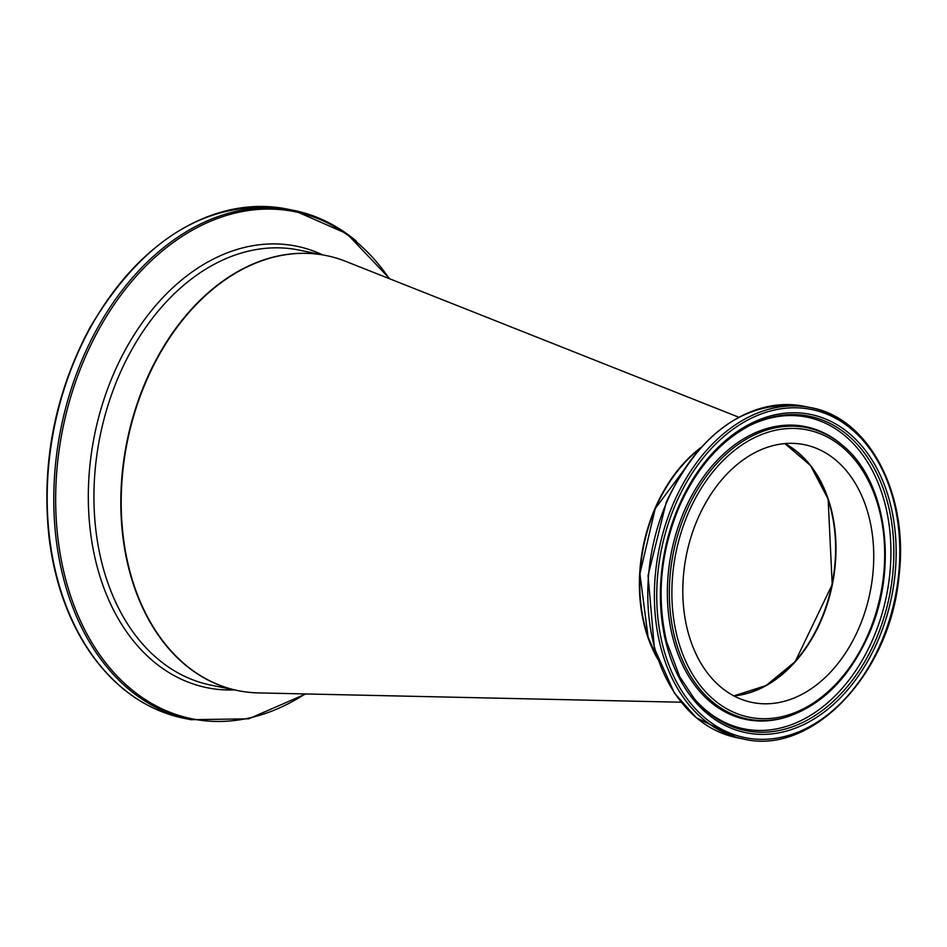 <?xml version="1.0" encoding="UTF-8"?>
<svg xmlns="http://www.w3.org/2000/svg" width="947" height="947" viewBox="0 0 947 947"><rect width="100%" height="100%" fill="white"/><g stroke="black" fill="none" stroke-linecap="round" stroke-linejoin="round"><path stroke-width="1.42" d="M700.626 447.765A138.712 98.867 101.4 0 0 657.81 659.254M738.826 417.248L345.714 261.36A221.953 158.185 101.4 0 0 143.009 388.945A221.953 158.185 101.4 0 0 184.914 664.356A221.953 158.185 101.4 0 0 258.342 692.908L681.118 702.224M829.347 455.247A131.503 93.717 -78.6 0 1 865.44 610.448A131.503 93.717 -78.6 0 1 752.178 702.461A131.503 93.717 -78.6 0 1 727.201 691.89A131.503 93.717 -78.6 0 1 691.109 536.689A131.503 93.717 -78.6 0 1 804.37 444.676A131.503 93.717 -78.6 0 1 829.347 455.247M733.676 695.785A131.503 93.717 101.4 0 0 829.548 594.882A131.503 93.717 101.4 0 0 797.848 452.548A131.503 93.717 101.4 0 0 784.732 443.622M711.457 725.461A169.063 120.494 101.4 0 0 743.573 739.039C812.112 755.872 890.204 673.755 898.916 576.794C909.333 495.009 869.358 417.781 810.679 407.624A169.063 120.494 101.4 0 0 673.4 503.413A169.063 120.494 101.4 0 0 711.457 725.461M842.794 421.214A169.063 120.494 101.4 0 0 810.679 407.624L804.086 406.299A169.063 120.494 -78.6 0 0 666.795 502.076A169.063 120.494 -78.6 0 0 704.864 724.124A169.063 120.494 -78.6 0 0 736.979 737.701L696.223 717.696L674.311 692.92L654.413 648.352L648.056 575.587L666.286 502.099C700.413 431.382 746.343 399.445 804.086 406.299M675.566 504.325A167.406 119.31 -78.6 0 1 843.292 422.942A167.406 119.31 -78.6 0 1 880.982 642.8A167.406 119.31 -78.6 0 1 713.257 724.195A167.406 119.31 -78.6 0 1 675.566 504.325M715.21 719.661A162.363 115.712 101.4 0 0 877.893 640.717A162.363 115.712 101.4 0 0 841.338 427.476A162.363 115.712 101.4 0 0 678.656 506.408A162.363 115.712 101.4 0 0 715.21 719.661M733.854 695.879A131.503 93.717 101.4 0 0 831.241 589.685A131.503 93.717 101.4 0 0 791.585 447.6A131.503 93.717 101.4 0 0 784.933 443.61M657.289 657.739A138.712 98.867 -78.6 0 1 655.395 508.551A138.712 98.867 -78.6 0 1 699.561 448.961M721.354 705.432A146.56 104.454 -78.6 0 1 688.351 512.954A146.56 104.454 -78.6 0 1 835.195 441.704A146.56 104.454 -78.6 0 1 868.198 634.182A146.56 104.454 -78.6 0 1 721.354 705.432M843.079 445.777A148.643 105.934 101.4 0 0 835.005 439.621A148.643 105.934 101.4 0 0 686.066 511.889A148.643 105.934 101.4 0 0 719.531 707.101A148.643 105.934 101.4 0 0 788.259 716.5C822.813 704.379 849.625 677.129 868.707 634.75C898.573 568.531 886.972 481.467 843.079 445.777L841.966 444.83A149.413 106.478 101.4 0 0 833.857 438.639A149.413 106.478 101.4 0 0 684.16 511.273A149.413 106.478 101.4 0 0 717.79 707.504A149.413 106.478 101.4 0 0 786.874 716.938L788.259 716.5M679.023 507.059A160.374 114.291 -78.6 0 1 749.551 425.629A160.374 114.291 -78.6 0 1 839.705 429.098A160.374 114.291 -78.6 0 1 875.809 639.722A160.374 114.291 -78.6 0 1 715.127 717.684A160.374 114.291 -78.6 0 1 694.269 698.685L679.662 676.632L666.605 641.675C656.33 596.93 660.509 552.03 679.165 506.988C696.187 468.706 719.649 441.586 749.551 425.629M693.654 697.939A159.001 113.32 101.4 0 0 713.73 716.062A159.001 113.32 101.4 0 0 873.039 638.763A159.001 113.32 101.4 0 0 837.243 429.938A159.001 113.32 101.4 0 0 748.71 426.067M121.761 687.534A259.786 185.15 -78.6 0 1 67.012 380.493A259.786 185.15 -78.6 0 1 287.355 209.098C209.24 198.243 143.447 237.744 89.953 327.591C54.725 393.703 41.112 463.841 49.114 538.003C54.488 580.7 67.32 617.633 87.609 648.813C113.024 686.824 145.234 710.001 184.239 718.347A259.786 185.15 -78.6 0 1 121.761 687.534M356.439 241.248A259.786 185.15 101.4 0 0 293.961 210.435A259.786 185.15 101.4 0 0 73.606 381.819A259.786 185.15 101.4 0 0 128.366 688.871A259.786 185.15 101.4 0 0 190.844 719.684L248.659 718.832L305.798 693.95M305.1 693.938A258.697 184.369 -78.6 0 1 129.917 688.149A258.697 184.369 -78.6 0 1 93.824 338.967A258.697 184.369 -78.6 0 1 357.031 242.408A258.697 184.369 -78.6 0 1 389.193 278.607M322.667 254.861A225.232 160.517 101.4 0 0 112.279 377.048A225.232 160.517 101.4 0 0 152.976 661.018A225.232 160.517 101.4 0 0 234.572 689.925M326.194 255.572A221.953 158.185 101.4 0 0 326.005 255.536A221.953 158.185 101.4 0 0 137.753 401.954A221.953 158.185 101.4 0 0 184.535 664.285A221.953 158.185 101.4 0 0 237.91 690.6A221.953 158.185 101.4 0 0 238.099 690.647L211.027 685.154A221.953 158.185 -78.6 0 1 157.652 658.84A221.953 158.185 -78.6 0 1 110.87 396.521A221.953 158.185 -78.6 0 1 299.122 250.091L326.194 255.572M743.573 739.039L736.979 737.701M733.83 695.867L765.969 685.616L795.22 661.598L832.212 584.488L828.128 499.069L810.537 465.557L784.909 443.61M657.443 658.177L648.091 637.201L639.912 573.799L655.229 508.551L699.869 448.606M184.239 718.347L190.844 719.684M287.355 209.098L293.961 210.435L346.886 233.72L389.856 278.868"/></g></svg>
